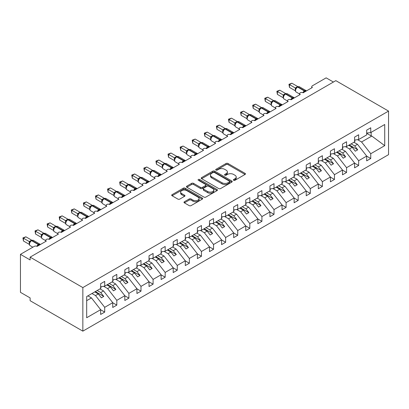 <?xml version="1.0" encoding="UTF-8"?>
<svg xmlns="http://www.w3.org/2000/svg" width="409" height="409" viewBox="0 0 409 409"><rect width="100%" height="100%" fill="white"/><g stroke="black" fill="none" stroke-linecap="round" stroke-linejoin="round"><path stroke-width="0.61" d="M233.646 180.277A0.941 0.542 0 0 0 234.976 180.277L245.063 174.449A1.345 0.777 0 0 0 245.456 173.902A1.345 0.777 0 0 0 245.063 173.355L227.971 163.488A1.345 0.777 0 0 0 226.075 163.488L215.983 169.311A0.941 0.542 0 0 0 215.707 169.694A0.941 0.542 0 0 0 215.983 170.078A0.941 0.542 0 0 0 217.312 170.078L218.621 169.326A4.3 2.48 0 0 1 224.694 169.326L226.121 170.149A4.3 2.48 0 0 1 227.378 171.903A4.3 2.48 0 0 1 226.121 173.656L224.817 174.408A0.941 0.542 0 0 0 224.541 174.791A0.941 0.542 0 0 0 224.817 175.175A0.941 0.542 0 0 0 226.146 175.175L227.45 174.423A4.3 2.48 0 0 1 233.529 174.423L234.95 175.246A4.3 2.48 0 0 1 236.213 177A4.3 2.48 0 0 1 234.95 178.753L233.646 179.51A0.941 0.542 0 0 0 233.37 179.894A0.941 0.542 0 0 0 233.646 180.277L233.646 179.51M184.387 201.755A1.345 0.777 0 0 0 183.994 202.302A1.345 0.777 0 0 0 184.387 202.849L189.183 205.62A1.345 0.777 0 0 0 191.08 205.62L202.286 199.147A1.345 0.777 0 0 0 202.68 198.6A1.345 0.777 0 0 0 202.286 198.053L185.195 188.186A1.345 0.777 0 0 0 183.293 188.186L172.092 194.653A1.345 0.777 0 0 0 171.698 195.2A1.345 0.777 0 0 0 172.092 195.747L177.884 199.096A1.345 0.777 0 0 0 179.781 199.096L184.577 196.325A1.345 0.777 0 0 0 184.97 195.778A1.345 0.777 0 0 0 184.577 195.231L181.703 193.569A3.594 2.076 0 0 1 180.65 192.102A3.594 2.076 0 0 1 182.869 190.19A3.594 2.076 0 0 1 186.785 190.635L198.038 197.133A3.594 2.076 0 0 1 199.091 198.6A3.594 2.076 0 0 1 196.872 200.517A3.594 2.076 0 0 1 192.956 200.067L191.08 198.984A1.345 0.777 0 0 0 189.183 198.984L184.387 201.755L184.387 202.849M388.55 111.084L82.848 287.583L82.848 331.147L388.55 154.653L388.55 111.084L335.825 80.645L30.123 257.143L30.123 259.935L20.45 254.347L34.233 246.392A2.05 1.186 0 0 1 37.137 246.392L46.329 241.085A2.05 1.186 0 0 1 45.726 240.247A2.05 1.186 0 0 1 46.994 239.153A2.05 1.186 0 0 1 49.228 239.408L58.421 234.101A2.05 1.186 0 0 1 57.822 233.263A2.05 1.186 0 0 1 59.085 232.169A2.05 1.186 0 0 1 61.324 232.424L70.512 227.118A2.05 1.186 0 0 1 69.913 226.284A2.05 1.186 0 0 1 71.181 225.19A2.05 1.186 0 0 1 73.415 225.446L82.608 220.139A2.05 1.186 0 0 1 82.004 219.301A2.05 1.186 0 0 1 83.272 218.207A2.05 1.186 0 0 1 85.507 218.462L94.699 213.155A2.05 1.186 0 0 1 94.096 212.317A2.05 1.186 0 0 1 95.363 211.223A2.05 1.186 0 0 1 97.603 211.484L106.79 206.177A2.05 1.186 0 0 1 106.192 205.338A2.05 1.186 0 0 1 107.46 204.244A2.05 1.186 0 0 1 109.694 204.5L118.886 199.193A2.05 1.186 0 0 1 118.283 198.355A2.05 1.186 0 0 1 119.551 197.261A2.05 1.186 0 0 1 121.785 197.516L130.977 192.21A2.05 1.186 0 0 1 130.374 191.376A2.05 1.186 0 0 1 131.642 190.282A2.05 1.186 0 0 1 133.881 190.538L143.068 185.231A2.05 1.186 0 0 1 142.47 184.393A2.05 1.186 0 0 1 143.733 183.298A2.05 1.186 0 0 1 145.972 183.554L155.164 178.247A2.05 1.186 0 0 1 154.561 177.409A2.05 1.186 0 0 1 155.829 176.315A2.05 1.186 0 0 1 158.063 176.576L167.255 171.269A2.05 1.186 0 0 1 166.652 170.43A2.05 1.186 0 0 1 167.92 169.336A2.05 1.186 0 0 1 170.159 169.592L170.072 169.316L173.191 167.516M82.848 287.583L30.123 257.143M218.713 188.569A1.345 0.777 0 0 0 220.615 188.569L231.816 182.097A1.345 0.777 0 0 0 232.21 181.55A1.345 0.777 0 0 0 231.816 181.003L214.725 171.136A1.345 0.777 0 0 0 212.828 171.136L201.622 177.603A1.345 0.777 0 0 0 201.228 178.15A1.345 0.777 0 0 0 201.622 178.697L218.713 188.569M198.723 180.476A0.941 0.542 0 0 1 199.674 180.609L199.674 179.495L217.051 189.525A1.345 0.777 0 0 1 217.445 190.078A1.345 0.777 0 0 1 217.051 190.625L205.85 197.092A1.345 0.777 0 0 1 203.948 197.092L186.857 187.225L186.857 186.126A1.345 0.777 0 0 0 186.463 186.678A1.345 0.777 0 0 0 186.857 187.225M186.857 186.126L191.652 183.36A1.345 0.777 0 0 1 193.549 183.36L200.482 187.363A1.345 0.777 0 0 0 202.383 187.363L205.563 185.528A1.345 0.777 0 0 0 205.957 184.975A1.345 0.777 0 0 0 205.563 184.428L198.345 180.262A0.941 0.542 0 0 1 198.068 179.878A0.941 0.542 0 0 1 198.651 179.377A0.941 0.542 0 0 1 199.674 179.495M86.677 300.671L91.458 297.916L100.65 309.669L86.677 317.737L86.677 296.566L100.65 288.503L100.65 283.728L104.709 281.382L104.709 286.157L100.65 286.663M104.709 286.157L112.741 281.52L112.741 276.745L116.805 274.398L116.805 279.173L112.741 279.679M116.805 279.173L124.832 274.541L124.832 269.766L128.896 267.42L128.896 272.195L124.832 272.701M128.896 272.195L136.928 267.558L136.928 262.782L140.987 260.436L140.987 265.211L136.928 265.717M140.987 265.211L149.019 260.574L149.019 255.799L153.084 253.457L153.084 258.232L149.019 258.739M153.084 258.232L161.11 253.595L161.11 248.82L165.175 246.474L165.175 251.249L161.11 251.755M165.175 251.249L173.206 246.612L173.206 241.837L177.266 239.49L177.266 244.265L173.206 244.771M177.266 244.265L185.297 239.633L185.297 234.858L189.362 232.511L189.362 237.286L185.297 237.793M189.362 237.286L197.389 232.649L197.389 227.874L201.453 225.528L201.453 230.303L197.389 230.809M201.453 230.303L209.485 225.666L209.485 220.891L213.544 218.549L213.544 223.324L209.485 223.83M213.544 223.324L221.576 218.687L221.576 213.912L225.64 211.565L225.64 216.341L221.576 216.847M311.765 87.833L311.765 86.652A2.05 1.186 180 0 0 312.369 87.49L303.176 92.792A2.05 1.186 0 0 0 300.937 92.536A2.05 1.186 0 0 0 299.674 93.63A2.05 1.186 0 0 0 300.272 94.469L291.085 99.776A2.05 1.186 0 0 0 288.846 99.52A2.05 1.186 0 0 0 287.578 100.614A2.05 1.186 0 0 0 288.181 101.452L278.989 106.759A2.05 1.186 0 0 0 276.755 106.498A2.05 1.186 0 0 0 275.487 107.593A2.05 1.186 0 0 0 276.09 108.431L266.898 113.738A2.05 1.186 0 0 0 264.664 113.482A2.05 1.186 0 0 0 263.396 114.576A2.05 1.186 0 0 0 263.994 115.415L254.807 120.721A2.05 1.186 0 0 0 252.568 120.466A2.05 1.186 0 0 0 251.3 121.56A2.05 1.186 0 0 0 251.903 122.398L242.711 127.7A2.05 1.186 0 0 0 240.477 127.444A2.05 1.186 0 0 0 239.209 128.538A2.05 1.186 0 0 0 239.812 129.377L230.62 134.684A2.05 1.186 0 0 0 228.386 134.428A2.05 1.186 0 0 0 227.118 135.522A2.05 1.186 0 0 0 227.716 136.361L218.529 141.667A2.05 1.186 0 0 0 216.289 141.407A2.05 1.186 0 0 0 215.027 142.501A2.05 1.186 0 0 0 215.625 143.339L206.433 148.646A2.05 1.186 0 0 0 204.198 148.39A2.05 1.186 0 0 0 202.93 149.484A2.05 1.186 0 0 0 203.534 150.323L194.341 155.63A2.05 1.186 0 0 0 192.107 155.374A2.05 1.186 0 0 0 190.839 156.468A2.05 1.186 0 0 0 191.438 157.301L182.25 162.608A2.05 1.186 0 0 0 180.011 162.353A2.05 1.186 0 0 0 178.748 163.447A2.05 1.186 0 0 0 179.346 164.285L170.159 169.592M225.64 216.341L233.667 211.704L233.667 206.928L237.731 204.582L237.731 209.357L233.667 209.863M237.731 209.357L245.758 204.725L245.758 199.95L249.822 197.603L249.822 202.378L245.758 202.884M249.822 202.378L257.854 197.741L257.854 192.966L261.913 190.62L261.913 195.395L257.854 195.901M261.913 195.395L269.945 190.758L269.945 185.983L274.01 183.641L274.01 188.416L269.945 188.922M274.01 188.416L282.036 183.779L282.036 179.004L286.101 176.657L286.101 181.432L282.036 181.939M286.101 181.432L294.132 176.795L294.132 172.02L298.192 169.674L298.192 174.449L294.132 174.955M298.192 174.449L306.223 169.817L306.223 165.042L310.288 162.695L310.288 167.47L306.223 167.976M310.288 167.47L318.314 162.833L318.314 158.058L322.379 155.711L322.379 160.486L318.314 160.993M322.379 160.486L330.411 155.849L330.411 151.074L334.47 148.733L334.47 153.508L330.411 154.014M334.47 153.508L342.502 148.871L342.502 144.096L346.566 141.749L346.566 146.524L342.502 147.03M346.566 146.524L354.593 141.887L354.593 137.112L358.657 134.766L358.657 139.541L354.593 140.047M100.65 309.756L104.709 312.103L104.709 307.328L112.741 302.691L103.549 290.932L99.995 288.882M91.964 293.514L95.522 295.569L104.709 307.328M112.741 302.772L116.805 305.119L116.805 300.344L124.832 295.707L115.645 283.953L112.086 281.898M103.635 286.29L107.613 288.585L116.805 300.344M124.832 295.794L128.896 298.135L128.896 293.36L136.928 288.728L127.736 276.97L124.183 274.914M115.732 279.311L119.704 281.607L128.896 293.36M136.928 288.81L140.987 291.157L140.987 286.382L149.019 281.745L139.827 269.986L136.274 267.936M127.823 272.328L131.8 274.623L140.987 286.382M149.019 281.827L153.084 284.173L153.084 279.398L161.11 274.761L151.923 263.007L148.365 260.952M139.914 265.344L143.891 267.639L153.084 279.398M161.11 274.848L165.175 277.195L165.175 272.42L173.206 267.783L164.014 256.024L160.461 253.974M152.01 258.365L155.982 260.661L165.175 272.42M173.206 267.864L177.266 270.211L177.266 265.436L185.297 260.799L176.105 249.045L172.552 246.99M164.101 251.382L168.079 253.677L177.266 265.436M185.297 260.886L189.362 263.227L189.362 258.452L197.389 253.82L188.201 242.062L184.643 240.006M176.192 244.403L180.17 246.699L189.362 258.452M197.389 253.902L201.453 256.249L201.453 251.474L209.485 246.837L200.292 235.078L196.734 233.028M188.283 237.419L192.261 239.715L201.453 251.474M209.485 246.918L213.544 249.265L213.544 244.49L221.576 239.853L212.383 228.099L208.83 226.044M200.379 230.436L204.357 232.731L213.544 244.49M221.576 239.94L225.64 242.286L225.64 237.511L233.667 232.874L224.475 221.116L220.921 219.066M212.47 223.457L216.448 225.753L225.64 237.511M233.667 232.956L237.731 235.303L237.731 230.528L245.758 225.891L236.571 214.137L233.012 212.082M224.561 216.473L228.539 218.769L237.731 230.528M245.758 225.978L249.822 228.319L249.822 223.544L257.854 218.912L248.662 207.153L245.109 205.098M236.658 209.495L240.635 211.79L249.822 223.544M257.854 218.994L261.913 221.341L261.913 216.566L269.945 211.928L260.753 200.17L257.2 198.12M248.749 202.511L252.726 204.807L261.913 216.566M269.945 212.01L274.01 214.357L274.01 209.582L282.036 204.945L272.849 193.191L269.291 191.136M260.84 195.528L264.817 197.823L274.01 209.582M282.036 205.032L286.101 207.378L286.101 202.603L294.132 197.966L284.94 186.207L281.387 184.157M272.936 188.549L276.908 190.845L286.101 202.603M294.132 198.048L298.192 200.395L298.192 195.62L306.223 190.983L297.031 179.229L293.478 177.174M285.027 181.565L289.005 183.861L298.192 195.62M306.223 191.069L310.288 193.411L310.288 188.636L318.314 184.004L309.127 172.245L305.569 170.19M297.118 174.587L301.096 176.882L310.288 188.636M318.314 184.086L322.379 186.432L322.379 181.657L330.411 177.02L321.218 165.262L317.665 163.211M309.214 167.603L313.187 169.899L322.379 181.657M330.411 177.102L334.47 179.449L334.47 174.674L342.502 170.037L333.309 158.283L329.756 156.228M321.305 160.619L325.283 162.92L334.47 174.674M342.502 170.124L346.566 172.47L346.566 167.695L354.593 163.058L345.406 151.299L341.847 149.249M333.396 153.641L337.374 155.936L346.566 167.695M354.593 163.14L358.657 165.487L358.657 160.711L366.689 156.074L366.689 160.849L370.748 158.503L370.748 153.728L384.721 145.665L371.817 136.049L371.137 135.885L371.137 132.337M345.487 146.657L349.465 148.953L358.657 160.711M358.657 139.541L366.689 134.909L366.689 130.134L370.748 127.787L370.748 132.562L366.689 133.068M366.689 156.161L370.748 158.503M357.584 139.679L361.561 141.974L370.748 153.728M20.45 254.347L20.45 292.328L30.123 297.916L30.123 300.707L82.848 331.147M333.407 82.04L326.152 77.853L312.369 85.813A2.05 1.186 180 0 0 311.765 86.652M91.458 297.916L87.904 295.86M104.709 312.103L100.65 314.444L100.65 309.669M116.805 305.119L112.741 307.466L112.741 302.691M128.896 298.135L124.832 300.482L124.832 295.707M140.987 291.157L136.928 293.504L136.928 288.728M153.084 284.173L149.019 286.52L149.019 281.745M165.175 277.195L161.11 279.536L161.11 274.761M177.266 270.211L173.206 272.558L173.206 267.783M189.362 263.227L185.297 265.574L185.297 260.799M201.453 256.249L197.389 258.595L197.389 253.82M213.544 249.265L209.485 251.612L209.485 246.837M225.64 242.286L221.576 244.628L221.576 239.853M237.731 235.303L233.667 237.649L233.667 232.874M249.822 228.319L245.758 230.666L245.758 225.891M261.913 221.341L257.854 223.687L257.854 218.912M274.01 214.357L269.945 216.704L269.945 211.928M286.101 207.378L282.036 209.725L282.036 204.945M298.192 200.395L294.132 202.741L294.132 197.966M310.288 193.411L306.223 195.758L306.223 190.983M322.379 186.432L318.314 188.779L318.314 184.004M334.47 179.449L330.411 181.795L330.411 177.02M346.566 172.47L342.502 174.817L342.502 170.037M358.657 165.487L354.593 167.833L354.593 163.058M370.748 132.562L384.721 124.494L384.721 145.665M95.522 295.569L98.329 293.948L101.35 297.818L103.768 296.423L100.747 292.553L103.549 290.932M94.77 291.898L98.329 293.948M97.189 290.497L100.747 292.553M107.613 288.585L110.42 286.965L113.441 290.835L115.859 289.439L112.838 285.569L115.645 283.953M106.861 284.915L110.42 286.965M109.285 283.519L112.838 285.569M119.704 281.607L122.511 279.986L125.537 283.851L127.956 282.455L124.929 278.59L127.736 276.97M118.958 277.931L122.511 279.986M121.376 276.535L124.929 278.59M131.8 274.623L134.607 273.002L137.629 276.873L140.047 275.477L137.025 271.607L139.827 269.986M131.049 270.952L134.607 273.002M133.467 269.557L137.025 271.607M143.891 267.639L146.698 266.024L149.72 269.889L152.138 268.493L149.116 264.628L151.923 263.007M143.14 263.969L146.698 266.024M145.558 262.573L149.116 264.628M155.982 260.661L158.789 259.04L161.816 262.91L164.234 261.515L161.207 257.644L164.014 256.024M155.236 256.99L158.789 259.04M157.654 255.589L161.207 257.644M168.079 253.677L170.88 252.056L173.907 255.927L176.325 254.531L173.304 250.661L176.105 249.045M167.327 250.006L170.88 252.056M169.745 248.611L173.304 250.661M180.17 246.699L182.976 245.078L185.998 248.943L188.416 247.547L185.395 243.682L188.201 242.062M179.418 243.023L182.976 245.078M181.836 241.627L185.395 243.682M192.261 239.715L195.067 238.094L198.089 241.964L200.512 240.569L197.486 236.699L200.292 235.078M191.514 236.044L195.067 238.094M193.932 234.648L197.486 236.699M204.357 232.731L207.158 231.116L210.185 234.981L212.603 233.585L209.577 229.72L212.383 228.099M203.605 229.06L207.158 231.116M206.024 227.665L209.577 229.72M216.448 225.753L219.255 224.132L222.276 228.002L224.694 226.606L221.673 222.736L224.475 221.116M215.696 222.082L219.255 224.132M218.115 220.681L221.673 222.736M228.539 218.769L231.346 217.148L234.367 221.018L236.785 219.623L233.764 215.753L236.571 214.137M227.793 215.098L231.346 217.148M230.211 213.702L233.764 215.753M240.635 211.79L243.437 210.17L246.463 214.035L248.882 212.639L245.855 208.774L248.662 207.153M239.884 208.115L243.437 210.17M242.302 206.719L245.855 208.774M252.726 204.807L255.533 203.186L258.554 207.056L260.973 205.661L257.951 201.79L260.753 200.17M251.975 201.136L255.533 203.186M254.393 199.74L257.951 201.79M264.817 197.823L267.624 196.208L270.646 200.073L273.064 198.677L270.042 194.812L272.849 193.191M264.066 194.152L267.624 196.208M266.489 192.757L270.042 194.812M276.908 190.845L279.715 189.224L282.742 193.094L285.16 191.698L282.133 187.828L284.94 186.207M276.162 187.174L279.715 189.224M278.58 185.773L282.133 187.828M289.005 183.861L291.811 182.24L294.833 186.11L297.251 184.715L294.229 180.844L297.031 179.229M288.253 180.19L291.811 182.24M290.671 178.794L294.229 180.844M301.096 176.882L303.902 175.262L306.924 179.127L309.342 177.731L306.321 173.866L309.127 172.245M300.344 173.206L303.902 175.262M302.762 171.811L306.321 173.866M313.187 169.899L315.993 168.278L319.02 172.148L321.438 170.752L318.412 166.882L321.218 165.262M312.44 166.228L315.993 168.278M314.858 164.832L318.412 166.882M325.283 162.92L328.084 161.299L331.111 165.164L333.529 163.769L330.508 159.904L333.309 158.283M324.531 159.244L328.084 161.299M326.949 157.848L330.508 159.904M337.374 155.936L340.181 154.316L343.202 158.186L345.62 156.79L342.599 152.92L345.406 151.299M336.622 152.266L340.181 154.316M339.041 150.865L342.599 152.92M349.465 148.953L352.272 147.332L355.298 151.202L357.717 149.806L354.69 145.936L357.497 144.321L353.938 142.266M348.719 145.282L352.272 147.332M351.137 143.886L354.69 145.936M357.497 144.321L366.689 156.074M361.561 141.974L371.817 136.049M366.689 133.314L371.137 135.885M349.296 144.944L357.717 149.806M337.205 151.928L345.62 156.79M325.114 158.912L333.529 163.769M313.018 165.89L321.438 170.752M300.927 172.874L309.342 177.731M288.836 179.853L297.251 184.715M276.74 186.836L285.16 191.698M264.649 193.82L273.064 198.677M252.558 200.799L260.973 205.661M240.461 207.782L248.882 212.639M228.37 214.761L236.785 219.623M216.279 221.744L224.694 226.606M204.183 228.728L212.603 233.585M192.092 235.707L200.512 240.569M180.001 242.69L188.416 247.547M167.91 249.669L176.325 254.531M155.814 256.653L164.234 261.515M143.723 263.636L152.138 268.493M131.632 270.615L140.047 275.477M119.535 277.599L127.956 282.455M107.444 284.577L115.859 289.439M95.353 291.561L103.768 296.423M234.02 180.41L234.95 179.873A4.3 2.48 0 0 0 236.213 178.119L236.213 177M227.378 171.903L227.378 173.017A4.3 2.48 0 0 1 226.121 174.771L225.19 175.308M245.047 174.459L227.971 164.602A1.345 0.777 0 0 0 226.075 164.602L216.361 170.21M231.801 182.107L214.725 172.25A1.345 0.777 0 0 0 212.828 172.25L201.642 178.707M229.444 181.933A0.941 0.542 0 0 0 229.72 181.55A0.941 0.542 0 0 0 229.444 181.167L214.439 172.506A0.941 0.542 0 0 0 213.109 172.506L211.734 173.298A4.3 2.48 0 0 0 210.477 175.052A4.3 2.48 0 0 0 211.734 176.806L221.99 182.731A4.3 2.48 0 0 0 228.069 182.731L229.444 181.933L229.444 183.053A0.941 0.542 0 0 0 229.72 182.67L229.72 181.55M210.477 175.052L210.477 176.172A4.3 2.48 0 0 0 211.734 177.925L211.734 176.806M229.444 183.053L228.069 183.846A4.3 2.48 0 0 1 221.99 183.846L211.734 177.925M186.872 187.235L191.652 184.474L191.652 183.36M205.957 184.975L205.957 186.095A1.345 0.777 0 0 1 205.563 186.642L202.383 188.477A1.345 0.777 0 0 1 200.482 188.477L193.549 184.474A1.345 0.777 0 0 0 191.652 184.474M199.674 180.609L217.036 190.635M207.675 191.514A3.594 2.076 0 0 0 211.591 191.964A3.594 2.076 0 0 0 213.81 190.047A3.594 2.076 0 0 0 212.757 188.58L208.789 186.294A1.345 0.777 0 0 0 206.893 186.294L203.713 188.13A1.345 0.777 0 0 0 203.319 188.677A1.345 0.777 0 0 0 203.713 189.224L207.675 191.514L207.675 192.634A3.594 2.076 0 0 0 211.591 193.079A3.594 2.076 0 0 0 213.81 191.167L213.81 190.047M203.319 188.677L203.319 189.796A1.345 0.777 0 0 0 203.713 190.343L203.713 189.224M207.675 192.634L203.713 190.343M199.091 198.6L199.091 199.72A3.594 2.076 0 0 1 196.872 201.632A3.594 2.076 0 0 1 192.956 201.182L191.08 200.103A1.345 0.777 0 0 0 189.183 200.103L184.403 202.859M180.65 192.102L180.65 193.222A3.594 2.076 0 0 0 181.703 194.689L181.703 193.569M184.561 196.335L181.703 194.689M202.286 198.053L202.286 199.147L185.195 189.301A1.345 0.777 0 0 0 183.293 189.301L172.107 195.758M354.593 140.394L355.078 141.074L354.593 141.356M355.078 141.074L354.593 141.575M303.192 92.782L303.089 92.521L306.208 90.721M289.485 87.403L288.953 84.305L289.485 84.612L291.903 83.216L297.742 86.585L295.324 87.981L289.485 84.612L289.485 87.403L295.283 90.747L295.283 87.955M297.491 86.979A0.685 0.394 -120 0 1 297.583 86.882L299.398 86.769A2.94 1.697 120 0 0 297.926 86.918A0.685 0.394 -120 0 0 297.583 86.882L297.297 87.051A0.685 0.394 60 0 0 297.205 87.148L295.651 89.034A1.503 1.089 18 0 0 295.272 87.976M296.126 88.502L295.324 87.981M288.953 84.305L291.903 83.216M342.502 147.378L342.987 148.058L342.502 148.334M342.987 148.058L342.502 148.554M330.411 154.357L330.891 155.037L330.411 155.318M330.891 155.037L330.411 155.538M318.314 161.34L318.8 162.02L318.314 162.296M318.8 162.02L318.314 162.516M306.223 168.319L306.709 168.999L306.223 169.28M306.709 168.999L306.223 169.5M291.101 99.765L290.998 99.505L294.117 97.7M277.394 94.387L276.862 91.284L277.394 91.59L279.812 90.195L285.651 93.564L283.233 94.965L277.394 91.59L277.394 94.387L283.186 97.731L283.186 94.939M285.4 93.958A0.685 0.394 -120 0 1 285.492 93.865L287.307 93.753A2.94 1.697 120 0 0 285.835 93.896A0.685 0.394 -120 0 0 285.492 93.865L285.201 94.029A0.685 0.394 60 0 0 285.109 94.126L283.555 96.018C283.069 97.526 283.243 98.523 284.076 99.014L287.578 101.038M284.035 95.481L283.233 94.965M276.862 91.284L279.812 90.195M279.01 106.749L278.902 106.483L282.026 104.684M265.303 101.366L264.771 98.267L265.303 98.574L267.721 97.178L273.56 100.548L271.136 101.943L265.303 98.574L265.303 101.366L271.095 104.714L271.095 101.918M273.309 100.941A0.685 0.394 -120 0 1 273.401 100.844L275.211 100.732A2.94 1.697 120 0 0 273.744 100.88A0.685 0.394 -120 0 0 273.401 100.844L273.11 101.013A0.685 0.394 60 0 0 273.018 101.11L271.464 102.996C270.978 104.51 271.147 105.507 271.98 105.997L275.487 108.017M271.944 102.465L271.136 101.943M264.771 98.267L267.721 97.178M266.913 113.728L266.811 113.467L269.93 111.662M253.207 108.349L252.675 105.251L253.207 105.558L255.63 104.162L261.463 107.531L259.045 108.927L253.207 105.558L253.207 108.349L259.004 111.693L259.004 108.901M261.213 107.925A0.685 0.394 -120 0 1 261.31 107.828L263.12 107.715A2.94 1.697 120 0 0 261.648 107.858A0.685 0.394 -120 0 0 261.31 107.828L261.019 107.991A0.685 0.394 60 0 0 260.927 108.088L259.372 109.98C258.882 111.488 259.055 112.49 259.889 112.976L263.396 115.001M259.848 109.448L259.045 108.927M252.675 105.251L255.63 104.162M254.822 120.711L254.72 120.445L257.839 118.646M241.116 115.333L240.584 112.23L241.116 112.536L243.534 111.141L249.372 114.51L246.954 115.911L241.116 112.536L241.116 115.333L246.908 118.676L246.908 115.885M249.122 114.903A0.685 0.394 -120 0 1 249.214 114.806L251.029 114.694A2.94 1.697 120 0 0 249.556 114.842A0.685 0.394 -120 0 0 249.214 114.806L248.923 114.975A0.685 0.394 60 0 0 248.83 115.072L247.276 116.959C246.791 118.472 246.964 119.469 247.798 119.96L251.3 121.984M247.757 116.427L246.954 115.911M240.584 112.23L243.534 111.141M294.132 175.303L294.613 175.982L294.132 176.264M294.613 175.982L294.132 176.483M242.731 127.69L242.624 127.429L245.748 125.629M229.025 122.311L228.493 119.213L229.025 119.52L231.443 118.124L237.281 121.493L234.858 122.889L229.025 119.52L229.025 122.311L234.817 125.655L234.817 122.864M237.031 121.887A0.685 0.394 -120 0 1 237.123 121.79L238.938 121.677A2.94 1.697 120 0 0 237.465 121.826A0.685 0.394 -120 0 0 237.123 121.79L236.831 121.959A0.685 0.394 60 0 0 236.739 122.056L235.185 123.942A1.503 1.089 18 0 0 234.812 122.884M235.666 123.411L234.858 122.889M228.493 119.213L231.443 118.124M282.036 182.286L282.522 182.966L282.036 183.242M282.522 182.966L282.036 183.462M230.635 134.673L230.533 134.408L233.651 132.608M216.934 129.295L216.402 126.192L216.934 126.499L219.352 125.103L225.19 128.472L222.767 129.873L216.934 126.499L216.934 129.295L222.726 132.639L222.721 129.863A1.503 1.089 18 0 1 223.089 130.936L223.57 130.389L222.767 129.873M224.935 128.866A0.685 0.394 -120 0 1 225.032 128.774L226.842 128.661A2.94 1.697 120 0 0 225.374 128.804A0.685 0.394 -120 0 0 225.032 128.774L224.74 128.937A0.685 0.394 60 0 0 224.648 129.034L223.57 130.389M216.402 126.192L219.352 125.103M269.945 189.265L270.431 189.945L269.945 190.226M270.431 189.945L269.945 190.446M218.544 141.657L218.442 141.391L221.56 139.592M204.837 136.274L204.306 133.176L204.837 133.482L207.256 132.087L213.094 135.456L210.676 136.851L204.837 133.482L204.837 136.274L210.63 139.622L210.625 136.846A1.503 1.089 18 0 1 210.998 137.915L211.479 137.373L210.676 136.851M212.844 135.849A0.685 0.394 -120 0 1 212.936 135.752L214.751 135.64A2.94 1.697 120 0 0 213.278 135.788A0.685 0.394 -120 0 0 212.936 135.752L212.649 135.921A0.685 0.394 60 0 0 212.552 136.018L211.479 137.373M204.306 133.176L207.256 132.087M257.854 196.248L258.335 196.928L257.854 197.204M258.335 196.928L257.854 197.424M206.453 148.636L206.346 148.375L209.469 146.57M192.746 143.257L192.215 140.159L192.746 140.466L195.165 139.07L201.003 142.439L198.585 143.835L192.746 140.466L192.746 143.257L198.539 146.601L198.539 143.81M200.753 142.833A0.685 0.394 -120 0 1 200.845 142.736L202.659 142.623A2.94 1.697 120 0 0 201.187 142.767A0.685 0.394 -120 0 0 200.845 142.736L200.553 142.899A0.685 0.394 60 0 0 200.461 142.997L198.907 144.888A1.503 1.089 18 0 0 198.534 143.83M199.387 144.357L198.585 143.835M192.215 140.159L195.165 139.07M245.758 203.227L246.244 203.907L245.758 204.188M246.244 203.907L245.758 204.408M194.357 155.619L194.255 155.354L197.373 153.554M180.655 150.241L180.124 147.138L180.655 147.444L183.074 146.049L188.912 149.418L186.489 150.819L180.655 147.444L180.655 150.241L186.448 153.585L186.448 150.793M188.661 149.812A0.685 0.394 -120 0 1 188.753 149.714L190.563 149.602A2.94 1.697 120 0 0 189.096 149.75A0.685 0.394 -120 0 0 188.753 149.714L188.462 149.883A0.685 0.394 60 0 0 188.37 149.98L186.816 151.867A1.503 1.089 18 0 0 186.443 150.809M187.296 151.335L186.489 150.819M180.124 147.138L183.074 146.049M233.667 210.211L234.153 210.891L233.667 211.172M234.153 210.891L233.667 211.392M182.266 162.598L182.163 162.337L185.282 160.538M168.559 157.22L168.027 154.121L168.559 154.428L170.977 153.032L176.816 156.402L174.398 157.797L168.559 154.428L168.559 157.22L174.357 160.563L174.357 157.772M176.565 156.795A0.685 0.394 -120 0 1 176.657 156.698L178.472 156.586A2.94 1.697 120 0 0 177 156.734A0.685 0.394 -120 0 0 176.657 156.698L176.371 156.867A0.685 0.394 60 0 0 176.274 156.964L174.725 158.85C174.234 160.359 174.408 161.361 175.241 161.846L178.748 163.871M175.2 158.319L174.398 157.797M168.027 154.121L170.977 153.032M221.576 217.194L222.056 217.874L221.576 218.15M222.056 217.874L221.576 218.37M156.468 164.203L155.936 161.1L156.468 161.407L158.886 160.011L164.725 163.38L162.307 164.781L156.468 161.407L156.468 164.203L162.261 167.547L162.261 164.755M164.474 163.774A0.685 0.394 -120 0 1 164.566 163.677L166.381 163.569A2.94 1.697 120 0 0 164.909 163.712A0.685 0.394 -120 0 0 164.566 163.677L164.275 163.845A0.685 0.394 60 0 0 164.183 163.943L162.629 165.834C162.143 167.342 162.317 168.339 163.15 168.83L166.652 170.855M163.109 165.297L162.307 164.781M155.936 161.1L158.886 160.011M209.485 224.173L209.965 224.853L209.485 225.134M209.965 224.853L209.485 225.354M158.084 176.565L157.976 176.299L161.1 174.5M144.377 171.182L143.845 168.084L144.377 168.39L146.795 166.995L152.634 170.364L150.21 171.76L144.377 168.39L144.377 171.182L150.169 174.531L150.169 171.734M152.383 170.757A0.685 0.394 -120 0 1 152.475 170.66L154.285 170.548A2.94 1.697 120 0 0 152.818 170.696A0.685 0.394 -120 0 0 152.475 170.66L152.184 170.829A0.685 0.394 60 0 0 152.092 170.926L150.538 172.813C150.052 174.326 150.221 175.323 151.054 175.814L154.561 177.833M151.018 172.281L150.21 171.76M143.845 168.084L146.795 166.995M197.389 231.157L197.874 231.837L197.389 232.113M197.874 231.837L197.389 232.332M145.987 183.544L145.885 183.283L149.004 181.478M132.281 178.166L131.749 175.067L132.281 175.374L134.699 173.978L140.538 177.348L138.119 178.743L132.281 175.374L132.281 178.166L138.078 181.509L138.078 178.718M140.287 177.741A0.685 0.394 -120 0 1 140.379 177.644L142.194 177.532A2.94 1.697 120 0 0 140.722 177.675A0.685 0.394 -120 0 0 140.379 177.644L140.093 177.808A0.685 0.394 60 0 0 140.001 177.905L138.447 179.796A1.503 1.089 18 0 0 138.068 178.738M138.922 179.265L138.119 178.743M131.749 175.067L134.699 173.978M185.297 238.135L185.783 238.815L185.297 239.096M185.783 238.815L185.297 239.316M133.896 190.528L133.794 190.262L136.913 188.462M120.19 185.149L119.658 182.046L120.19 182.353L122.608 180.957L128.446 184.326L126.028 185.727L120.19 182.353L120.19 185.149L125.982 188.493L125.977 185.717A1.503 1.089 18 0 1 126.35 186.785L126.831 186.243L126.028 185.727M128.196 184.72A0.685 0.394 -120 0 1 128.288 184.623L130.103 184.51A2.94 1.697 120 0 0 128.63 184.658A0.685 0.394 -120 0 0 128.288 184.623L127.997 184.791A0.685 0.394 60 0 0 127.905 184.888L126.831 186.243M119.658 182.046L122.608 180.957M173.206 245.119L173.687 245.799L173.206 246.08M173.687 245.799L173.206 246.3M121.805 197.506L121.698 197.245L124.822 195.446M108.099 192.128L107.567 189.03L108.099 189.336L110.517 187.941L116.355 191.31L113.932 192.705L108.099 189.336L108.099 192.128L113.891 195.471L113.886 192.7A1.503 1.089 18 0 1 114.254 193.769L114.74 193.227L113.932 192.705M116.105 191.703A0.685 0.394 -120 0 1 116.197 191.606L118.007 191.494A2.94 1.697 120 0 0 116.539 191.642A0.685 0.394 -120 0 0 116.197 191.606L115.905 191.775A0.685 0.394 60 0 0 115.813 191.872L114.74 193.227M107.567 189.03L110.517 187.941M161.11 252.102L161.596 252.782L161.11 253.059M161.596 252.782L161.11 253.278M109.709 204.49L109.607 204.224L112.726 202.424M96.003 199.111L95.471 196.008L96.003 196.315L98.426 194.919L104.259 198.288L101.841 199.689L96.003 196.315L96.003 199.111L101.8 202.455L101.79 199.679A1.503 1.089 18 0 1 102.163 200.747L102.644 200.206L101.841 199.689M104.009 198.682A0.685 0.394 -120 0 1 104.106 198.585L105.916 198.477A2.94 1.697 120 0 0 104.443 198.621A0.685 0.394 -120 0 0 104.106 198.585L103.814 198.754A0.685 0.394 60 0 0 103.722 198.851L102.644 200.206M95.471 196.008L98.426 194.919M149.019 259.081L149.505 259.761L149.019 260.042M149.505 259.761L149.019 260.262M97.618 211.473L97.516 211.208L100.634 209.408M83.911 206.09L83.38 202.992L83.911 203.299L86.33 201.903L92.168 205.272L89.75 206.668L83.911 203.299L83.911 206.09L89.704 209.439L89.704 206.642M91.918 205.666A0.685 0.394 -120 0 1 92.01 205.569L93.825 205.456A2.94 1.697 120 0 0 92.352 205.604A0.685 0.394 -120 0 0 92.01 205.569L91.718 205.737A0.685 0.394 60 0 0 91.626 205.834L90.072 207.721A1.503 1.089 18 0 0 89.699 206.663M90.553 207.189L89.75 206.668M83.38 202.992L86.33 201.903M136.928 266.065L137.409 266.745L136.928 267.021M137.409 266.745L136.928 267.241M85.527 218.452L85.42 218.191L88.543 216.387M71.82 213.074L71.289 209.975L71.82 210.282L74.239 208.887L80.077 212.256L77.654 213.651L71.82 210.282L71.82 213.074L77.613 216.417L77.613 213.626M79.827 212.649A0.685 0.394 -120 0 1 79.919 212.552L81.728 212.44A2.94 1.697 120 0 0 80.261 212.583A0.685 0.394 -120 0 0 79.919 212.552L79.627 212.716A0.685 0.394 60 0 0 79.535 212.813L77.981 214.705C77.495 216.213 77.669 217.215 78.497 217.7L82.004 219.725M78.462 214.173L77.654 213.651M71.289 209.975L74.239 208.887M124.832 273.043L125.318 273.723L124.832 274.004M125.318 273.723L124.832 274.224M73.431 225.436L73.329 225.17L76.447 223.37M59.729 220.057L59.198 216.954L59.729 217.261L62.148 215.865L67.986 219.234L65.563 220.635L59.729 217.261L59.729 220.057L65.522 223.401L65.522 220.609M67.73 219.628A0.685 0.394 -120 0 1 67.828 219.531L69.637 219.418A2.94 1.697 120 0 0 68.17 219.567A0.685 0.394 -120 0 0 67.828 219.531L67.536 219.699A0.685 0.394 60 0 0 67.444 219.797L65.89 221.683C65.399 223.196 65.573 224.193 66.406 224.684L69.913 226.709M66.365 221.151L65.563 220.635M59.198 216.954L62.148 215.865M112.741 280.027L113.227 280.707L112.741 280.988M113.227 280.707L112.741 281.203M61.34 232.414L61.238 232.154L64.356 230.349M47.633 227.036L47.101 223.938L47.633 224.244L50.051 222.849L55.89 226.218L53.472 227.614L47.633 224.244L47.633 227.036L53.426 230.379L53.426 227.588M55.639 226.612A0.685 0.394 -120 0 1 55.731 226.514L57.546 226.402A2.94 1.697 120 0 0 56.074 226.55A0.685 0.394 -120 0 0 55.731 226.514L55.445 226.683A0.685 0.394 60 0 0 55.348 226.78L53.794 228.667C53.308 230.175 53.482 231.177 54.315 231.663L57.822 233.687M54.274 228.135L53.472 227.614M47.101 223.938L50.051 222.849M100.65 287.011L101.13 287.691L100.65 287.967M101.13 287.691L100.65 288.187M49.249 239.398L49.141 239.132L52.265 237.332M35.542 234.02L35.01 230.916L35.542 231.223L37.96 229.827L43.799 233.196L41.381 234.597L35.542 231.223L35.542 234.02L41.335 237.363L41.335 234.572M43.548 233.59A0.685 0.394 -120 0 1 43.64 233.493L45.455 233.386A2.94 1.697 120 0 0 43.983 233.529A0.685 0.394 -120 0 0 43.64 233.493L43.349 233.662A0.685 0.394 60 0 0 43.257 233.759L41.703 235.65A1.503 1.089 18 0 0 41.329 234.587M42.183 235.114L41.381 234.597M35.01 230.916L37.96 229.827M37.153 246.382L37.05 246.116L40.169 244.316M23.451 240.998L22.919 237.9L23.451 238.207L25.869 236.811L31.708 240.18L29.284 241.576L23.451 238.207L23.451 240.998L29.244 244.347L29.244 241.55M31.457 240.574A0.685 0.394 -120 0 1 31.549 240.477L33.359 240.364A2.94 1.697 120 0 0 31.892 240.512A0.685 0.394 -120 0 0 31.549 240.477L31.258 240.645A0.685 0.394 60 0 0 31.166 240.743L29.612 242.629A1.503 1.089 18 0 0 29.238 241.571M30.092 242.097L29.284 241.576M22.919 237.9L25.869 236.811M234.95 179.873L234.95 178.753M224.817 175.175L224.817 174.408M226.121 174.771L226.121 173.656M215.983 170.078L215.983 169.311M226.075 164.602L226.075 163.488M227.971 164.602L227.971 163.488M245.063 174.449L245.063 173.355M201.622 178.697L201.622 177.603M212.828 172.25L212.828 171.136M214.725 172.25L214.725 171.136M231.816 182.097L231.816 181.003M221.99 183.846L221.99 182.731M228.069 183.846L228.069 182.731M193.549 184.474L193.549 183.36M200.482 188.477L200.482 187.363M202.383 188.477L202.383 187.363M205.563 186.642L205.563 185.528M217.051 190.625L217.051 189.525M189.183 200.103L189.183 198.984M191.08 200.103L191.08 198.984M192.956 201.182L192.956 200.067M184.577 196.325L184.577 195.231M172.092 195.747L172.092 194.653M183.293 189.301L183.293 188.186M185.195 189.301L185.195 188.186M305.221 91.611A1.503 0.869 60 0 1 305.134 91.391A0.685 0.394 -120 0 0 304.7 90.824A2.94 1.697 -60 0 1 306.172 90.68L306.459 90.9M302.88 92.654A2.94 1.697 -60 0 1 304.408 90.992L304.7 90.824L297.926 86.918L297.64 87.081A2.94 1.697 120 0 0 295.559 90.686A2.94 1.697 120 0 0 296.167 92.03L299.674 94.055M296.433 87.771L297.297 87.051A0.685 0.394 60 0 1 297.64 87.081L304.408 90.992A0.685 0.394 60 0 1 304.843 91.56A1.503 0.869 60 0 0 304.93 91.78M296.975 87.26A1.503 0.869 60 0 1 296.535 87.117M296.776 87.429A1.503 0.869 60 0 1 296.244 87.286M293.13 98.595A1.503 0.869 60 0 1 293.043 98.37A0.685 0.394 -120 0 0 292.609 97.807A2.94 1.697 -60 0 1 294.076 97.659L294.368 97.879M290.784 99.632A2.94 1.697 -60 0 1 292.317 97.976L292.609 97.807L285.835 93.896L285.543 94.065A2.94 1.697 120 0 0 283.463 97.669A2.94 1.697 120 0 0 284.076 99.014M284.337 94.755L285.201 94.029A0.685 0.394 60 0 1 285.543 94.065L292.317 97.976A0.685 0.394 60 0 1 292.752 98.538A1.503 0.869 60 0 0 292.839 98.763M284.884 94.244A1.503 0.869 60 0 1 284.444 94.101M284.679 94.407A1.503 0.869 60 0 1 284.153 94.264M283.555 96.028A1.503 1.089 18 0 0 283.181 94.954M281.039 105.573A1.503 0.869 60 0 1 280.947 105.353A0.685 0.394 -120 0 0 280.513 104.786A2.94 1.697 -60 0 1 281.985 104.643L282.271 104.862M278.693 106.616A2.94 1.697 -60 0 1 280.226 104.955L280.513 104.786L273.744 100.88L273.452 101.049A2.94 1.697 120 0 0 271.371 104.648A2.94 1.697 120 0 0 271.98 105.997M272.246 101.734L273.11 101.013A0.685 0.394 60 0 1 273.452 101.049L280.226 104.955A0.685 0.394 60 0 1 280.661 105.522A1.503 0.869 60 0 0 280.748 105.742M272.793 101.222A1.503 0.869 60 0 1 272.353 101.079M272.588 101.391A1.503 0.869 60 0 1 272.062 101.248M271.458 103.007A1.503 1.089 18 0 0 271.09 101.938M268.943 112.557A1.503 0.869 60 0 1 268.856 112.337A0.685 0.394 -120 0 0 268.422 111.769A2.94 1.697 -60 0 1 269.894 111.626L270.18 111.841M266.602 113.595A2.94 1.697 -60 0 1 268.13 111.938L268.422 111.769L261.648 107.858L261.361 108.027A2.94 1.697 120 0 0 259.28 111.631A2.94 1.697 120 0 0 259.889 112.976M260.155 108.717L261.019 107.991A0.685 0.394 60 0 1 261.361 108.027L268.13 111.938A0.685 0.394 60 0 1 268.565 112.501A1.503 0.869 60 0 0 268.652 112.726M260.697 108.206A1.503 0.869 60 0 1 260.257 108.063M260.497 108.375A1.503 0.869 60 0 1 259.966 108.232M259.367 109.99A1.503 1.089 18 0 0 258.994 108.922M256.852 119.54A1.503 0.869 60 0 1 256.765 119.316A0.685 0.394 -120 0 0 256.331 118.753A2.94 1.697 -60 0 1 257.798 118.605L258.089 118.825M254.51 120.578A2.94 1.697 -60 0 1 256.039 118.917L256.331 118.753L249.556 114.842L249.265 115.011A2.94 1.697 120 0 0 247.189 118.61A2.94 1.697 120 0 0 247.798 119.96M248.064 115.696L248.923 114.975A0.685 0.394 60 0 1 249.265 115.011L256.039 118.917A0.685 0.394 60 0 1 256.474 119.484A1.503 0.869 60 0 0 256.561 119.704M248.606 115.19A1.503 0.869 60 0 1 248.166 115.041M248.406 115.353A1.503 0.869 60 0 1 247.874 115.21M247.276 116.969A1.503 1.089 18 0 0 246.903 115.9M244.761 126.519A1.503 0.869 60 0 1 244.669 126.299A0.685 0.394 -120 0 0 244.234 125.732A2.94 1.697 -60 0 1 245.707 125.589L245.998 125.808M242.414 127.562A2.94 1.697 -60 0 1 243.948 125.9L244.234 125.732L237.465 121.826L237.174 121.989A2.94 1.697 120 0 0 235.093 125.594A2.94 1.697 120 0 0 235.702 126.938L239.209 128.963M235.967 122.68L236.831 121.959A0.685 0.394 60 0 1 237.174 121.989L243.948 125.9A0.685 0.394 60 0 1 244.383 126.468A1.503 0.869 60 0 0 244.47 126.688M236.514 122.168A1.503 0.869 60 0 1 236.075 122.025M236.31 122.337A1.503 0.869 60 0 1 235.783 122.194M232.665 133.503A1.503 0.869 60 0 1 232.578 133.278A0.685 0.394 -120 0 0 232.143 132.715A2.94 1.697 -60 0 1 233.616 132.567L233.902 132.787M230.323 134.541A2.94 1.697 -60 0 1 231.852 132.884L232.143 132.715L225.374 128.804L225.083 128.973A2.94 1.697 120 0 0 223.002 132.577A2.94 1.697 120 0 0 223.611 133.922L227.118 135.946M223.876 129.663L224.74 128.937A0.685 0.394 60 0 1 225.083 128.973L231.852 132.884A0.685 0.394 60 0 1 232.286 133.446A1.503 0.869 60 0 0 232.378 133.671M224.423 129.152A1.503 0.869 60 0 1 223.979 129.009M224.219 129.316A1.503 0.869 60 0 1 223.692 129.172M220.574 140.481A1.503 0.869 60 0 1 220.487 140.261A0.685 0.394 -120 0 0 220.052 139.694A2.94 1.697 -60 0 1 221.52 139.551L221.811 139.771M218.232 141.524A2.94 1.697 -60 0 1 219.761 139.863L220.052 139.694L213.278 135.788L212.987 135.957A2.94 1.697 120 0 0 210.911 139.556A2.94 1.697 120 0 0 211.519 140.906L215.027 142.925M211.785 136.642L212.649 135.921A0.685 0.394 60 0 1 212.987 135.957L219.761 139.863A0.685 0.394 60 0 1 220.195 140.43A1.503 0.869 60 0 0 220.282 140.65M212.327 136.131A1.503 0.869 60 0 1 211.888 135.987M212.128 136.299A1.503 0.869 60 0 1 211.596 136.156M208.483 147.465A1.503 0.869 60 0 1 208.396 147.245A0.685 0.394 -120 0 0 207.956 146.678A2.94 1.697 -60 0 1 209.428 146.534L209.72 146.749M206.136 148.503A2.94 1.697 -60 0 1 207.67 146.846L207.956 146.678L201.187 142.767L200.896 142.935A2.94 1.697 120 0 0 198.815 146.54A2.94 1.697 120 0 0 199.423 147.884L202.93 149.909M199.689 143.625L200.553 142.899A0.685 0.394 60 0 1 200.896 142.935L207.67 146.846A0.685 0.394 60 0 1 208.104 147.409A1.503 0.869 60 0 0 208.191 147.634M200.236 143.114A1.503 0.869 60 0 1 199.797 142.971M200.032 143.283A1.503 0.869 60 0 1 199.505 143.14M196.386 154.449A1.503 0.869 60 0 1 196.3 154.224A0.685 0.394 -120 0 0 195.865 153.661A2.94 1.697 -60 0 1 197.337 153.513L197.624 153.733M194.045 155.486A2.94 1.697 -60 0 1 195.574 153.825L195.865 153.661L189.096 149.75L188.805 149.919A2.94 1.697 120 0 0 186.724 153.518A2.94 1.697 120 0 0 187.332 154.868L190.839 156.892M187.598 150.604L188.462 149.883A0.685 0.394 60 0 1 188.805 149.919L195.574 153.825A0.685 0.394 60 0 1 196.008 154.392A1.503 0.869 60 0 0 196.1 154.612M188.145 150.098A1.503 0.869 60 0 1 187.7 149.95M187.941 150.261A1.503 0.869 60 0 1 187.414 150.118M184.295 161.427A1.503 0.869 60 0 1 184.208 161.207A0.685 0.394 -120 0 0 183.774 160.64A2.94 1.697 -60 0 1 185.246 160.497L185.533 160.717M181.954 162.47A2.94 1.697 -60 0 1 183.483 160.809L183.774 160.64L177 156.734L176.714 156.898A2.94 1.697 120 0 0 174.633 160.502A2.94 1.697 120 0 0 175.241 161.846M175.507 157.588L176.371 156.867A0.685 0.394 60 0 1 176.714 156.898L183.483 160.809A0.685 0.394 60 0 1 183.917 161.376A1.503 0.869 60 0 0 184.004 161.596M176.049 157.076A1.503 0.869 60 0 1 175.609 156.933M175.85 157.245A1.503 0.869 60 0 1 175.318 157.102M174.72 158.861A1.503 1.089 18 0 0 174.346 157.792M172.204 168.411A1.503 0.869 60 0 1 172.117 168.186A0.685 0.394 -120 0 0 171.683 167.624A2.94 1.697 -60 0 1 173.15 167.475L173.442 167.695M169.858 169.449A2.94 1.697 -60 0 1 171.391 167.792L171.683 167.624L164.909 163.712L164.617 163.881A2.94 1.697 120 0 0 162.537 167.486A2.94 1.697 120 0 0 163.15 168.83M163.411 164.571L164.275 163.845A0.685 0.394 60 0 1 164.617 163.881L171.391 167.792A0.685 0.394 60 0 1 171.826 168.355A1.503 0.869 60 0 0 171.913 168.58M163.958 164.06A1.503 0.869 60 0 1 163.518 163.917M163.753 164.224A1.503 0.869 60 0 1 163.227 164.081M162.624 165.839A1.503 1.089 18 0 0 162.255 164.771M160.108 175.389A1.503 0.869 60 0 1 160.021 175.17A0.685 0.394 -120 0 0 159.587 174.602A2.94 1.697 -60 0 1 161.059 174.459L161.345 174.679M157.767 176.432A2.94 1.697 -60 0 1 159.295 174.771L159.587 174.602L152.818 170.696L152.526 170.86A2.94 1.697 120 0 0 150.446 174.464A2.94 1.697 120 0 0 151.054 175.814M151.32 171.55L152.184 170.829A0.685 0.394 60 0 1 152.526 170.86L159.295 174.771A0.685 0.394 60 0 1 159.735 175.338A1.503 0.869 60 0 0 159.822 175.558M151.867 171.039A1.503 0.869 60 0 1 151.422 170.896M151.662 171.207A1.503 0.869 60 0 1 151.136 171.064M150.532 172.823A1.503 1.089 18 0 0 150.164 171.754M148.017 182.373A1.503 0.869 60 0 1 147.93 182.153A0.685 0.394 -120 0 0 147.496 181.586A2.94 1.697 -60 0 1 148.968 181.443L149.254 181.657M145.676 183.411A2.94 1.697 -60 0 1 147.204 181.754L147.496 181.586L140.722 177.675L140.435 177.843A2.94 1.697 120 0 0 138.354 181.448A2.94 1.697 120 0 0 138.963 182.792L142.47 184.817M139.229 178.534L140.093 177.808A0.685 0.394 60 0 1 140.435 177.843L147.204 181.754A0.685 0.394 60 0 1 147.639 182.317A1.503 0.869 60 0 0 147.726 182.542M139.771 178.022A1.503 0.869 60 0 1 139.331 177.879M139.571 178.191A1.503 0.869 60 0 1 139.04 178.048M135.926 189.357A1.503 0.869 60 0 1 135.839 189.132A0.685 0.394 -120 0 0 135.405 188.569A2.94 1.697 -60 0 1 136.872 188.421L137.163 188.641M133.579 190.395A2.94 1.697 -60 0 1 135.113 188.733L135.405 188.569L128.63 184.658L128.339 184.827A2.94 1.697 120 0 0 126.258 188.426A2.94 1.697 120 0 0 126.872 189.776L130.374 191.801M127.138 185.512L127.997 184.791A0.685 0.394 60 0 1 128.339 184.827L135.113 188.733A0.685 0.394 60 0 1 135.548 189.301A1.503 0.869 60 0 0 135.635 189.52M127.68 185.006A1.503 0.869 60 0 1 127.24 184.858M127.475 185.17A1.503 0.869 60 0 1 126.948 185.026M123.835 196.335A1.503 0.869 60 0 1 123.743 196.115A0.685 0.394 -120 0 0 123.308 195.548A2.94 1.697 -60 0 1 124.781 195.405L125.067 195.625M121.488 197.378A2.94 1.697 -60 0 1 123.022 195.717L123.308 195.548L116.539 191.642L116.248 191.806A2.94 1.697 120 0 0 114.167 195.41A2.94 1.697 120 0 0 114.776 196.755L118.283 198.779M115.041 192.496L115.905 191.775A0.685 0.394 60 0 1 116.248 191.806L123.022 195.717A0.685 0.394 60 0 1 123.457 196.284A1.503 0.869 60 0 0 123.544 196.504M115.589 191.985A1.503 0.869 60 0 1 115.144 191.841M115.384 192.153A1.503 0.869 60 0 1 114.857 192.01M111.739 203.319A1.503 0.869 60 0 1 111.652 203.094A0.685 0.394 -120 0 0 111.217 202.532A2.94 1.697 -60 0 1 112.69 202.383L112.976 202.603M109.397 204.357A2.94 1.697 -60 0 1 110.926 202.7L111.217 202.532L104.443 198.621L104.157 198.789A2.94 1.697 120 0 0 102.076 202.394A2.94 1.697 120 0 0 102.685 203.738L106.192 205.763M102.95 199.474L103.814 198.754A0.685 0.394 60 0 1 104.157 198.789L110.926 202.7A0.685 0.394 60 0 1 111.36 203.263A1.503 0.869 60 0 0 111.447 203.488M103.492 198.968A1.503 0.869 60 0 1 103.053 198.825M103.293 199.132A1.503 0.869 60 0 1 102.761 198.989M99.648 210.298A1.503 0.869 60 0 1 99.561 210.078A0.685 0.394 -120 0 0 99.126 209.51A2.94 1.697 -60 0 1 100.594 209.367L100.885 209.587M97.306 211.341A2.94 1.697 -60 0 1 98.835 209.679L99.126 209.51L92.352 205.604L92.061 205.768A2.94 1.697 120 0 0 89.985 209.372A2.94 1.697 120 0 0 90.593 210.722L94.096 212.741M90.854 206.458L91.718 205.737A0.685 0.394 60 0 1 92.061 205.768L98.835 209.679A0.685 0.394 60 0 1 99.269 210.246A1.503 0.869 60 0 0 99.356 210.466M91.401 205.947A1.503 0.869 60 0 1 90.962 205.804M91.202 206.116A1.503 0.869 60 0 1 90.67 205.972M87.557 217.281A1.503 0.869 60 0 1 87.465 217.061A0.685 0.394 -120 0 0 87.03 216.494A2.94 1.697 -60 0 1 88.502 216.351L88.794 216.566M85.21 218.319A2.94 1.697 -60 0 1 86.744 216.663L87.03 216.494L80.261 212.583L79.97 212.752A2.94 1.697 120 0 0 77.889 216.356A2.94 1.697 120 0 0 78.497 217.7M78.763 213.442L79.627 212.716A0.685 0.394 60 0 1 79.97 212.752L86.744 216.663A0.685 0.394 60 0 1 87.178 217.225A1.503 0.869 60 0 0 87.265 217.45M79.31 212.931A1.503 0.869 60 0 1 78.871 212.787M79.106 213.094A1.503 0.869 60 0 1 78.579 212.956M77.976 214.715A1.503 1.089 18 0 0 77.608 213.646M75.46 224.265A1.503 0.869 60 0 1 75.374 224.04A0.685 0.394 -120 0 0 74.939 223.478A2.94 1.697 -60 0 1 76.411 223.329L76.698 223.549M73.119 225.303A2.94 1.697 -60 0 1 74.648 223.641L74.939 223.478L68.17 219.567L67.879 219.735A2.94 1.697 120 0 0 65.798 223.334A2.94 1.697 120 0 0 66.406 224.684M66.672 220.42L67.536 219.699A0.685 0.394 60 0 1 67.879 219.735L74.648 223.641A0.685 0.394 60 0 1 75.082 224.209A1.503 0.869 60 0 0 75.174 224.429M67.219 219.914A1.503 0.869 60 0 1 66.774 219.766M67.015 220.078A1.503 0.869 60 0 1 66.483 219.935M65.885 221.693A1.503 1.089 18 0 0 65.517 220.625M63.369 231.243A1.503 0.869 60 0 1 63.283 231.024A0.685 0.394 -120 0 0 62.848 230.456A2.94 1.697 -60 0 1 64.315 230.313L64.607 230.533M61.028 232.286A2.94 1.697 -60 0 1 62.557 230.625L62.848 230.456L56.074 226.55L55.782 226.714A2.94 1.697 120 0 0 53.707 230.318A2.94 1.697 120 0 0 54.315 231.663M54.581 227.404L55.445 226.683A0.685 0.394 60 0 1 55.782 226.714L62.557 230.625A0.685 0.394 60 0 1 62.991 231.192A1.503 0.869 60 0 0 63.078 231.412M55.123 226.893A1.503 0.869 60 0 1 54.683 226.75M54.924 227.061A1.503 0.869 60 0 1 54.392 226.918M53.794 228.677A1.503 1.089 18 0 0 53.421 227.608M51.278 238.227A1.503 0.869 60 0 1 51.191 238.002A0.685 0.394 -120 0 0 50.752 237.44A2.94 1.697 -60 0 1 52.224 237.292L52.516 237.511M48.932 239.265A2.94 1.697 -60 0 1 50.465 237.609L50.752 237.44L43.983 233.529L43.691 233.697A2.94 1.697 120 0 0 41.611 237.302A2.94 1.697 120 0 0 42.219 238.646L45.726 240.671M42.485 234.388L43.349 233.662A0.685 0.394 60 0 1 43.691 233.697L50.465 237.609A0.685 0.394 60 0 1 50.9 238.171A1.503 0.869 60 0 0 50.987 238.396M43.032 233.876A1.503 0.869 60 0 1 42.592 233.733M42.827 234.04A1.503 0.869 60 0 1 42.301 233.897M39.182 245.206A1.503 0.869 60 0 1 39.095 244.986A0.685 0.394 -120 0 0 38.661 244.418A2.94 1.697 -60 0 1 40.133 244.275L40.419 244.495M36.841 246.249A2.94 1.697 -60 0 1 38.369 244.587L38.661 244.418L31.892 240.512L31.6 240.676A2.94 1.697 120 0 0 29.52 244.28A2.94 1.697 120 0 0 30.128 245.63L32.843 247.194M30.394 241.366L31.258 240.645A0.685 0.394 60 0 1 31.6 240.676L38.369 244.587A0.685 0.394 60 0 1 38.804 245.155A1.503 0.869 60 0 0 38.896 245.374M30.941 240.855A1.503 0.869 60 0 1 30.496 240.712M30.736 241.024A1.503 0.869 60 0 1 30.21 240.881M299.674 94.816L299.674 93.63M287.578 101.8L287.578 100.614M275.487 108.779L275.487 107.593M263.396 115.762L263.396 114.576M251.3 122.741L251.3 121.56M239.209 129.725L239.209 128.538M227.118 136.708L227.118 135.522M215.027 143.687L215.027 142.501M202.93 150.67L202.93 149.484M190.839 157.649L190.839 156.468M178.748 164.633L178.748 163.447M166.652 171.616L166.652 170.43M154.561 178.595L154.561 177.409M142.47 185.579L142.47 184.393M130.374 192.557L130.374 191.376M118.283 199.541L118.283 198.355M106.192 206.525L106.192 205.338M94.096 213.503L94.096 212.317M82.004 220.487L82.004 219.301M69.913 227.465L69.913 226.284M57.822 234.449L57.822 233.263M45.726 241.433L45.726 240.247M299.398 86.769L306.172 90.68M295.651 89.034C295.16 90.542 295.334 91.544 296.167 92.03M287.307 93.753L294.076 97.659M275.211 100.732L281.985 104.643M263.12 107.715L269.894 111.626M251.029 114.694L257.798 118.605M238.938 121.677L245.707 125.589M235.185 123.942C234.7 125.451 234.873 126.453 235.702 126.938M226.842 128.661L233.616 132.567M223.094 130.926C222.603 132.434 222.777 133.431 223.611 133.922M214.751 135.64L221.52 139.551M211.003 137.905C210.512 139.418 210.686 140.415 211.519 140.906M202.659 142.623L209.428 146.534M198.907 144.888C198.421 146.396 198.595 147.398 199.423 147.884M190.563 149.602L197.337 153.513M186.816 151.867C186.33 153.38 186.499 154.377 187.332 154.868M178.472 156.586L185.246 160.497M166.381 163.569L173.15 167.475M154.285 170.548L161.059 174.459M142.194 177.532L148.968 181.443M138.447 179.796C137.956 181.305 138.13 182.307 138.963 182.792M130.103 184.51L136.872 188.421M126.35 186.775C125.865 188.288 126.038 189.285 126.872 189.776M118.007 191.494L124.781 195.405M114.259 193.759C113.774 195.267 113.942 196.269 114.776 196.755M105.916 198.477L112.69 202.383M102.168 200.742C101.677 202.251 101.851 203.247 102.685 203.738M93.825 205.456L100.594 209.367M90.072 207.721C89.586 209.234 89.76 210.231 90.593 210.722M81.728 212.44L88.502 216.351M69.637 219.418L76.411 223.329M57.546 226.402L64.315 230.313M45.455 233.386L52.224 237.292M41.703 235.65C41.217 237.159 41.391 238.156 42.219 238.646M33.359 240.364L40.133 244.275M29.612 242.629C29.126 244.142 29.295 245.139 30.128 245.63"/></g></svg>
